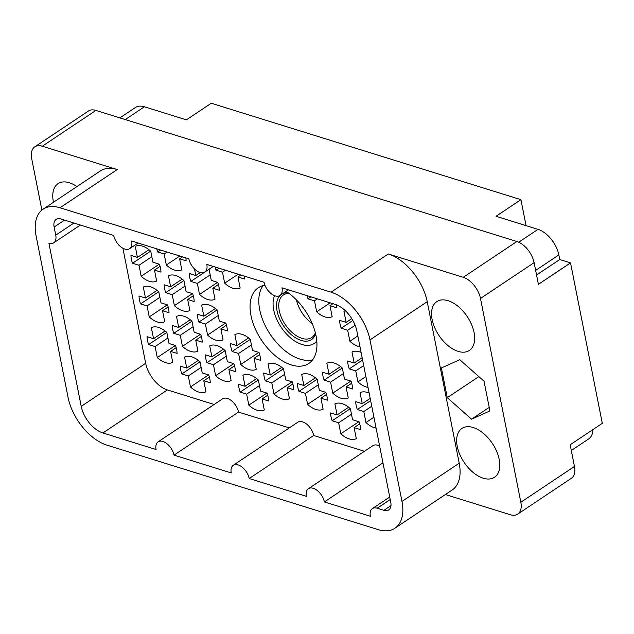 <?xml version="1.0" encoding="UTF-8"?>
<svg xmlns="http://www.w3.org/2000/svg" width="634" height="634" viewBox="0 0 634 634"><rect width="100%" height="100%" fill="white"/><g stroke="black" fill="none" stroke-linecap="round" stroke-linejoin="round"><path stroke-width="0.95" d="M263.102 285.633A45.513 26.366 -123.7 0 0 259.694 309.685A45.513 26.366 -123.7 0 0 312.633 359.819M264.941 285.26A45.513 26.366 -123.7 0 0 258.236 287.788A45.513 26.366 -123.7 0 0 250.969 315.51A45.513 26.366 -123.7 0 0 275.552 355.959A45.513 26.366 -123.7 0 0 308.774 363.488A45.513 26.366 -123.7 0 0 316.041 335.774A45.513 26.366 -123.7 0 0 286.124 291.371M76.92 186.586A29.346 16.999 -123.7 0 0 58.035 183.662A29.346 16.999 -123.7 0 0 53.343 201.541A29.346 16.999 -123.7 0 0 53.486 202.23M474.081 332.565A29.346 16.999 -123.7 0 0 458.231 306.476A29.346 16.999 -123.7 0 0 436.81 301.625A29.346 16.999 -123.7 0 0 432.119 319.496A29.346 16.999 -123.7 0 0 447.976 345.578A29.346 16.999 -123.7 0 0 469.398 350.436A29.346 16.999 -123.7 0 0 474.081 332.565M499.196 459.396A29.346 16.999 -123.7 0 0 483.346 433.315A29.346 16.999 -123.7 0 0 461.924 428.457A29.346 16.999 -123.7 0 0 457.233 446.328A29.346 16.999 -123.7 0 0 473.091 472.417A29.346 16.999 -123.7 0 0 494.512 477.275A29.346 16.999 -123.7 0 0 499.196 459.396M368.029 387.429A20.399 11.816 56.3 0 1 357.917 381.898L355.737 370.898L349.263 368.877A20.399 11.816 56.3 0 1 348.114 364.835A20.399 11.816 56.3 0 1 347.709 361.015L354.184 363.036L352.005 352.036A20.399 11.816 56.3 0 1 361.111 352.488M325.852 392.359A20.399 11.816 56.3 0 1 326.993 396.401A20.399 11.816 56.3 0 1 327.406 400.212L320.931 398.2L323.11 409.199A20.399 11.816 56.3 0 1 307.625 404.381L305.445 393.381L298.971 391.36A20.399 11.816 56.3 0 1 297.822 387.319A20.399 11.816 56.3 0 1 297.409 383.499L303.892 385.52L301.713 374.52A20.399 11.816 56.3 0 1 317.198 379.338L319.37 390.338L325.852 392.359M359.977 346.774A20.399 11.816 56.3 0 1 349.865 341.243L347.686 330.243L341.211 328.222A20.399 11.816 56.3 0 1 340.07 324.18A20.399 11.816 56.3 0 1 339.658 320.368L346.132 322.381L343.953 311.381A20.399 11.816 56.3 0 1 345.419 310.811M376.081 428.077A20.399 11.816 56.3 0 1 365.969 422.545L363.789 411.545L357.314 409.532A20.399 11.816 56.3 0 1 356.165 405.483A20.399 11.816 56.3 0 1 355.753 401.671L362.228 403.684L360.057 392.684A20.399 11.816 56.3 0 1 369.162 393.135M350.998 381.113A20.399 11.816 56.3 0 1 352.139 385.163A20.399 11.816 56.3 0 1 352.552 388.975L346.077 386.954L348.256 397.954A20.399 11.816 56.3 0 1 332.771 393.135L330.591 382.136L324.117 380.123A20.399 11.816 56.3 0 1 322.968 376.073A20.399 11.816 56.3 0 1 322.555 372.261L329.038 374.274L326.859 363.274A20.399 11.816 56.3 0 1 342.344 368.1L344.516 379.1L350.998 381.113M359.042 421.769A20.399 11.816 56.3 0 1 360.191 425.81A20.399 11.816 56.3 0 1 360.603 429.63L354.121 427.609L356.3 438.609A20.399 11.816 56.3 0 1 340.823 433.791L338.643 422.791L332.168 420.77A20.399 11.816 56.3 0 1 331.019 416.728A20.399 11.816 56.3 0 1 330.607 412.908L337.082 414.929L334.911 403.929A20.399 11.816 56.3 0 1 350.388 408.748L352.567 419.748L359.042 421.769M175.507 345.538A20.399 11.816 56.3 0 1 176.648 349.58A20.399 11.816 56.3 0 1 177.06 353.4L170.586 351.379L172.765 362.379A20.399 11.816 56.3 0 1 157.28 357.56L155.1 346.56L148.625 344.539A20.399 11.816 56.3 0 1 147.476 340.498A20.399 11.816 56.3 0 1 147.072 336.678L153.547 338.699L151.368 327.699A20.399 11.816 56.3 0 1 166.853 332.517L169.032 343.517L175.507 345.538M208.705 374.948A20.399 11.816 56.3 0 1 209.846 378.989A20.399 11.816 56.3 0 1 210.258 382.809L203.783 380.788L205.955 391.788A20.399 11.816 56.3 0 1 190.477 386.97L188.298 375.97L181.823 373.949A20.399 11.816 56.3 0 1 180.674 369.907A20.399 11.816 56.3 0 1 180.262 366.095L186.745 368.108L184.565 357.108A20.399 11.816 56.3 0 1 200.043 361.927L202.222 372.927L208.705 374.948M267.041 393.12A20.399 11.816 56.3 0 1 268.19 397.161A20.399 11.816 56.3 0 1 268.602 400.973L262.119 398.96L264.299 409.96A20.399 11.816 56.3 0 1 248.821 405.134L246.642 394.134L240.167 392.121A20.399 11.816 56.3 0 1 239.018 388.079A20.399 11.816 56.3 0 1 238.606 384.259L245.081 386.28L242.909 375.28A20.399 11.816 56.3 0 1 258.387 380.099L260.566 391.099L267.041 393.12M200.653 334.292A20.399 11.816 56.3 0 1 201.794 338.342A20.399 11.816 56.3 0 1 202.206 342.154L195.732 340.141L197.911 351.141A20.399 11.816 56.3 0 1 182.426 346.315L180.246 335.315L173.771 333.302A20.399 11.816 56.3 0 1 172.622 329.252A20.399 11.816 56.3 0 1 172.218 325.44L178.693 327.453L176.514 316.453A20.399 11.816 56.3 0 1 191.999 321.279L194.178 332.279L200.653 334.292M258.997 352.464A20.399 11.816 56.3 0 1 260.138 356.506A20.399 11.816 56.3 0 1 260.55 360.326L254.076 358.305L256.255 369.305A20.399 11.816 56.3 0 1 240.769 364.487L238.59 353.487L232.115 351.466A20.399 11.816 56.3 0 1 230.966 347.424A20.399 11.816 56.3 0 1 230.554 343.612L237.037 345.625L234.857 334.625A20.399 11.816 56.3 0 1 250.343 339.444L252.514 350.443L258.997 352.464M233.851 363.702A20.399 11.816 56.3 0 1 234.992 367.752A20.399 11.816 56.3 0 1 235.404 371.564L228.929 369.551L231.109 380.551A20.399 11.816 56.3 0 1 215.623 375.724L213.444 364.724L206.969 362.711A20.399 11.816 56.3 0 1 205.82 358.662A20.399 11.816 56.3 0 1 205.408 354.85L211.891 356.871L209.711 345.871A20.399 11.816 56.3 0 1 225.197 350.689L227.368 361.689L233.851 363.702M208.982 269.284A20.399 11.816 56.3 0 1 209.093 269.387L211.273 280.387L217.747 282.399A20.399 11.816 56.3 0 1 218.896 286.449A20.399 11.816 56.3 0 1 219.309 290.261L212.826 288.24L215.005 299.24A20.399 11.816 56.3 0 1 199.52 294.422L197.348 283.422L190.866 281.409A20.399 11.816 56.3 0 1 189.725 277.359A20.399 11.816 56.3 0 1 189.312 273.547L195.787 275.56L194.48 268.935M159.403 264.235A20.399 11.816 56.3 0 1 160.553 268.277A20.399 11.816 56.3 0 1 160.965 272.089L154.49 270.076L156.661 281.076A20.399 11.816 56.3 0 1 141.184 276.25L139.005 265.25L132.53 263.237A20.399 11.816 56.3 0 1 131.381 259.195A20.399 11.816 56.3 0 1 130.969 255.375L137.443 257.396L135.272 246.396A20.399 11.816 56.3 0 1 150.749 251.215L152.929 262.214L159.403 264.235M292.187 381.874A20.399 11.816 56.3 0 1 293.336 385.916A20.399 11.816 56.3 0 1 293.748 389.736L287.273 387.715L289.445 398.715A20.399 11.816 56.3 0 1 273.967 393.896L271.788 382.896L265.313 380.875A20.399 11.816 56.3 0 1 264.164 376.834A20.399 11.816 56.3 0 1 263.752 373.022L270.227 375.035L268.055 364.035A20.399 11.816 56.3 0 1 283.533 368.861L285.712 379.861L292.187 381.874M192.601 293.645A20.399 11.816 56.3 0 1 193.75 297.687A20.399 11.816 56.3 0 1 194.155 301.499L187.68 299.486L189.859 310.486A20.399 11.816 56.3 0 1 174.374 305.667L172.202 294.667L165.72 292.646A20.399 11.816 56.3 0 1 164.578 288.605A20.399 11.816 56.3 0 1 164.166 284.785L170.641 286.806L168.462 275.806A20.399 11.816 56.3 0 1 183.947 280.624L186.127 291.624L192.601 293.645M167.455 304.883A20.399 11.816 56.3 0 1 168.604 308.932A20.399 11.816 56.3 0 1 169.009 312.744L162.534 310.723L164.713 321.723A20.399 11.816 56.3 0 1 149.228 316.905L147.056 305.905L140.574 303.892A20.399 11.816 56.3 0 1 139.432 299.842A20.399 11.816 56.3 0 1 139.02 296.03L145.495 298.043L143.316 287.043A20.399 11.816 56.3 0 1 158.801 291.87L160.981 302.87L167.455 304.883M225.799 323.055A20.399 11.816 56.3 0 1 226.94 327.096A20.399 11.816 56.3 0 1 227.352 330.916L220.878 328.895L223.057 339.895A20.399 11.816 56.3 0 1 207.572 335.077L205.392 324.077L198.917 322.056A20.399 11.816 56.3 0 1 197.776 318.014A20.399 11.816 56.3 0 1 197.364 314.195L203.839 316.215L201.66 305.216A20.399 11.816 56.3 0 1 217.145 310.034L219.324 321.034L225.799 323.055M390.227 499.521L377.206 508.214L383.935 510.315A12.553 7.275 56.3 0 0 388.761 509.91A12.553 7.275 56.3 0 0 390.766 502.263L356.855 330.988A24.48 14.178 56.3 0 0 335.164 304.391L281.979 287.836A12.553 7.275 -123.7 0 1 279.974 295.476A12.553 7.275 -123.7 0 1 270.813 293.399A12.553 7.275 -123.7 0 1 264.029 282.241L206.811 264.426A12.553 7.275 56.3 0 1 204.806 272.065A12.553 7.275 56.3 0 1 195.644 269.989A12.553 7.275 56.3 0 1 188.861 258.831L131.642 241.015A12.553 7.275 56.3 0 1 129.637 248.655A12.553 7.275 56.3 0 1 120.468 246.578A12.553 7.275 56.3 0 1 113.684 235.42L60.959 218.999A12.553 7.275 56.3 0 0 56.133 219.396A12.553 7.275 56.3 0 0 54.128 227.043L55.737 235.174L73.916 223.033M122.893 248.235L145.685 363.33A24.48 14.178 -123.7 0 0 167.376 389.926L102.898 432.959A24.48 14.178 56.3 0 1 81.215 406.37L145.685 363.33M214.11 404.476L167.376 389.926M289.286 427.887L238.503 412.076A12.553 7.275 -123.7 0 0 231.727 400.918A12.553 7.275 -123.7 0 0 222.558 398.841L158.088 441.874A12.553 7.275 -123.7 0 0 156.083 449.522L102.898 432.959M364.455 451.297L313.679 435.487A12.553 7.275 -123.7 0 0 306.896 424.328A12.553 7.275 -123.7 0 0 297.734 422.252L233.257 465.285A12.553 7.275 -123.7 0 0 231.251 472.932L174.033 455.117L238.503 412.076M313.679 435.487L249.202 478.527L306.428 496.343A12.553 7.275 56.3 0 1 308.433 488.695L372.903 445.662A12.553 7.275 56.3 0 1 379.639 446.082M244.193 276.067A20.399 11.816 56.3 0 1 244.455 279.015L237.972 277.003L240.151 288.002A20.399 11.816 56.3 0 1 224.674 283.184L222.494 272.184L216.012 270.163A20.399 11.816 56.3 0 1 215.061 266.993M336.202 304.748A20.399 11.816 56.3 0 1 336.456 307.672L329.973 305.651L332.153 316.651A20.399 11.816 56.3 0 1 316.675 311.833L314.496 300.833L308.013 298.812A20.399 11.816 56.3 0 1 307.062 295.642M185.849 257.895A20.399 11.816 56.3 0 1 186.111 260.851L179.636 258.831L181.807 269.83A20.399 11.816 56.3 0 1 166.33 265.012L164.151 254.012L157.676 251.991A20.399 11.816 56.3 0 1 156.717 248.821M377.206 508.214A12.553 7.275 -123.7 0 0 372.38 508.611A12.553 7.275 -123.7 0 0 370.375 516.258L324.378 501.938L382.96 462.828M41.876 210.084L31.7 158.69A19.456 11.269 -123.7 0 1 34.807 146.834L88.427 111.037A19.456 11.269 56.3 0 1 95.908 110.419L516.869 241.514A19.456 11.269 56.3 0 1 534.105 262.65L538.401 284.333L570.529 262.888L602.3 423.33L570.172 444.775L574.459 466.458A19.456 11.269 56.3 0 1 571.353 478.305L517.732 514.103A19.456 11.269 -123.7 0 0 520.839 502.255L480.485 298.448A19.456 11.269 -123.7 0 0 463.248 277.312L388.301 253.972A43.944 25.455 56.3 0 1 427.229 301.697L459.214 463.224A43.944 25.455 56.3 0 1 452.193 489.987L394.95 528.193A43.944 25.455 -123.7 0 0 401.972 501.431L459.214 463.224M95.908 110.419L42.288 146.216L117.235 169.555L59.992 207.762L331.059 292.179L388.301 253.972M445.393 494.52L510.259 514.721A19.456 11.269 -123.7 0 0 517.732 514.103M394.95 528.193A43.944 25.455 -123.7 0 1 378.07 529.588L107.003 445.171A43.944 25.455 -123.7 0 1 68.076 397.447L36.09 235.927A43.944 25.455 -123.7 0 1 43.112 209.165A43.944 25.455 -123.7 0 1 59.992 207.762M80.359 225.046L53.731 242.822A12.553 7.275 -123.7 0 1 48.905 243.218L81.215 406.37M53.731 242.822A12.553 7.275 -123.7 0 0 55.737 235.174M308.433 488.695A12.553 7.275 56.3 0 1 317.594 490.771A12.553 7.275 56.3 0 1 324.378 501.938M249.202 478.527A12.553 7.275 -123.7 0 0 242.426 467.361A12.553 7.275 -123.7 0 0 233.257 465.285M174.033 455.117A12.553 7.275 -123.7 0 0 167.249 443.959A12.553 7.275 -123.7 0 0 158.088 441.874M427.229 301.697L369.987 339.903L401.972 501.431M369.987 339.903A43.944 25.455 -123.7 0 0 331.059 292.179M198.917 322.056L217.05 309.955M140.574 303.892L158.706 291.783M157.676 251.991L160.608 250.034M216.012 270.163L218.952 268.206M165.72 292.646L183.86 280.545M265.313 380.875L283.446 368.774M132.53 263.237L150.662 251.127M190.866 281.409L209.006 269.299M206.969 362.711L225.102 350.602M232.115 351.466L250.248 339.364M173.771 333.302L191.904 321.192M240.167 392.121L258.3 380.012M181.823 373.949L199.956 361.848M148.625 344.539L166.758 332.438M332.168 420.77L350.301 408.668M324.117 380.123L342.249 368.013M357.314 409.532L370.644 400.633M341.211 328.222L352.853 320.455M298.971 391.36L317.103 379.259M308.013 298.812L310.953 296.855M349.263 368.877L362.593 359.977M346.132 322.381L351.767 318.617M347.686 330.243L355.151 325.266M357.83 335.925L349.865 341.243M362.228 403.684L370.193 398.374M363.789 411.545L371.754 406.228M373.933 417.227L365.969 422.545M346.077 386.954L351.68 383.221M329.038 374.274L340.569 366.579M330.591 382.136L343.422 373.569M350.848 381.066L332.771 393.135M354.121 427.609L359.724 423.869M337.082 414.929L348.621 407.234M338.643 422.791L351.474 414.224M358.899 421.721L340.823 433.791M354.184 363.036L362.149 357.719M355.737 370.898L363.702 365.58M365.881 376.58L357.917 381.898M320.931 398.2L326.526 394.459M303.892 385.52L315.423 377.816M305.445 393.381L318.276 384.814M325.702 392.311L307.625 404.381M329.973 305.651L332.913 303.694M314.496 300.833L317.428 298.868M330.156 302.83L316.675 311.833M179.636 258.831L182.568 256.873M164.151 254.012L167.083 252.055M179.81 256.009L166.33 265.012M237.972 277.003L240.912 275.045M222.494 272.184L225.427 270.219M238.146 274.181L224.674 283.184M287.273 387.715L292.868 383.982M270.227 375.035L281.765 367.34M271.788 382.896L284.618 374.329M292.044 381.827L273.967 393.896M187.68 299.486L193.283 295.745M170.641 286.806L182.172 279.103M172.202 294.667L185.033 286.1M192.451 293.597L174.374 305.667M220.878 328.895L226.481 325.155M203.839 316.215L215.37 308.52M205.392 324.077L218.231 315.51M225.649 323.007L207.572 335.077M162.534 310.723L168.137 306.991M145.495 298.043L157.026 290.348M147.056 305.905L159.887 297.338M167.305 304.835L149.228 316.905M170.586 351.379L176.189 347.638M153.547 338.699L165.078 331.003M155.1 346.56L167.931 337.993M175.356 345.49L157.28 357.56M203.783 380.788L209.378 377.048M186.745 368.108L198.276 360.413M188.298 375.97L201.129 367.403M208.554 374.9L190.477 386.97M262.119 398.96L267.722 395.22M245.081 386.28L256.619 378.577M246.642 394.134L259.472 385.567M266.898 393.072L248.821 405.134M195.732 340.141L201.335 336.4M178.693 327.453L190.224 319.758M180.246 335.315L193.077 326.748M200.502 334.253L182.426 346.315M254.076 358.305L259.671 354.564M237.037 345.625L248.568 337.93M238.59 353.487L251.421 344.92M258.846 352.417L240.769 364.487M154.49 270.076L160.085 266.335M137.443 257.396L148.982 249.693M139.005 265.25L151.835 256.683M159.261 264.188L141.184 276.25M212.826 288.24L218.429 284.507M195.787 275.56L200.289 272.557M197.348 283.422L210.179 274.855M217.597 282.352L199.52 294.422M228.929 369.551L234.525 365.81M211.891 356.871L223.422 349.168M213.444 364.724L226.275 356.157M233.7 363.662L215.623 375.724M119.866 117.884L135.367 107.534A23.537 13.639 56.3 0 1 144.409 106.789L186.372 119.858L211.265 103.239L520.926 199.67L496.034 216.289L537.997 229.357A23.537 13.639 56.3 0 1 558.847 254.923L559.759 259.528L570.529 262.888M526.069 225.641L520.926 199.67M536.554 275.021L559.759 259.528M592.909 429.59A23.537 13.639 56.3 0 1 588.685 438.918L571.305 450.512M447.287 397.676L471.545 419.177L489.924 410.951L484.035 381.224L459.769 359.716L441.399 367.942L447.287 397.676L478.836 376.612M43.112 209.165L100.346 170.95A43.944 25.455 56.3 0 1 117.235 169.555M42.288 146.216A19.456 11.269 -123.7 0 0 34.807 146.834M489.21 407.385L471.545 419.177M315.367 332.81A25.582 14.82 56.3 0 1 311.754 337.542A25.582 14.82 56.3 0 1 293.082 333.31A25.582 14.82 56.3 0 1 279.261 310.573A25.582 14.82 56.3 0 1 283.35 294.992A25.582 14.82 56.3 0 1 289.104 293.463M315.629 333.88A27.151 15.723 56.3 0 1 295.975 338.073A27.151 15.723 56.3 0 1 277.074 310.929A27.151 15.723 56.3 0 1 280.315 295.254M282.621 293.716A27.151 15.723 56.3 0 1 288.216 292.805M316.794 341.005A31.859 18.457 56.3 0 1 314.171 343.469A31.859 18.457 56.3 0 1 290.919 338.199A31.859 18.457 56.3 0 1 273.706 309.883A31.859 18.457 56.3 0 1 274.57 295.674M306.309 312.348A19.068 11.047 56.3 0 1 304.526 309.669M312.237 323.578A25.582 14.82 56.3 0 1 296.427 299.898M463.248 277.312L516.869 241.514M520.839 502.255L574.459 466.458M534.105 262.65L480.485 298.448M518.715 242.228L537.997 229.357M144.409 106.789L125.263 119.564M558.847 254.923L535.643 270.417M64.517 220.109L54.128 227.043M383.935 510.315L390.98 505.607M389.728 497.032L372.38 508.611M129.637 248.655L138.085 243.02M279.974 295.476L288.43 289.841M204.806 272.065L213.254 266.431M314.171 343.469L316.849 341.678"/></g></svg>
